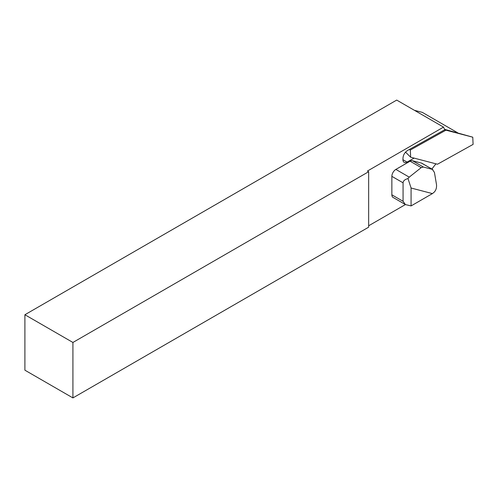 <?xml version="1.0" encoding="UTF-8"?>
<svg xmlns="http://www.w3.org/2000/svg" width="498" height="498" viewBox="0 0 498 498"><rect width="100%" height="100%" fill="white"/><g stroke="black" fill="none" stroke-linecap="round" stroke-linejoin="round"><path stroke-width="0.75" d="M368.651 171.723L368.651 227.175L72.92 397.914L72.92 342.462L368.651 171.723L367.456 171.032L443.519 127.115A34.524 19.932 120 0 0 444.857 129.685L407.638 150.421C404.507 152.556 402.944 155.401 402.957 158.955A5.945 3.43 120 0 0 404.152 162.323A5.945 3.43 120 0 0 407.047 162.068L414.137 158.121M436.011 163.842A34.524 19.932 120 0 0 431.94 169.065M443.519 127.115L396.701 100.086L24.9 314.742L24.9 370.188L72.92 397.914M411.074 205.923L411.074 188.014L432.413 193.598L411.074 205.923L405.416 204.566L368.651 225.787M24.9 314.742L72.92 342.462M457.569 132.723L422.329 112.38L414.404 110.307M421.426 163.076L432.837 169.581L421.906 163.269A5.659 3.268 120 0 0 421.426 163.076L412.444 160.73A5.659 3.268 120 0 0 410.091 161.203L395.866 169.413A5.659 3.268 120 0 0 391.864 176.348L403.069 182.816L403.069 201.298L391.864 194.83A5.659 3.268 120 0 0 393.034 197.42L405.416 204.566L403.069 201.298M391.864 176.348L391.864 194.83M410.091 161.203L421.215 167.621L409.232 177.132L395.866 169.413M432.413 193.598L433.988 192.353C435.968 190.41 436.802 187.814 436.491 184.553L434.437 172.42L432.345 169.382L423.362 167.029L412.444 160.73M411.074 188.014L407.999 178.552L409.232 177.132M421.215 167.621L423.362 167.029M403.069 182.816C403.237 180.824 404.88 179.405 407.999 178.552M444.646 129.343L472.764 137.187L473.1 144.383L437.487 164.228L410.663 157.212L410.327 150.016L445.94 130.171L472.764 137.187M405.521 152.108L410.663 157.212M444.664 129.791L445.94 130.171M409.368 149.456L410.327 150.016M402.919 159.69L407.047 162.068"/></g></svg>
